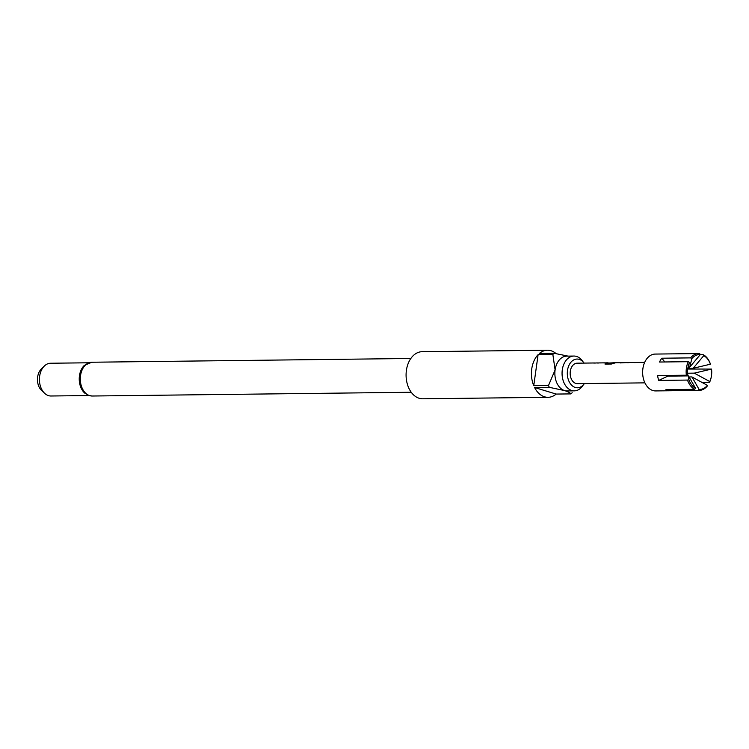 <?xml version="1.0" encoding="UTF-8"?>
<svg xmlns="http://www.w3.org/2000/svg" width="749" height="749" viewBox="0 0 749 749"><rect width="100%" height="100%" fill="white"/><g stroke="black" fill="none" stroke-linecap="round" stroke-linejoin="round"><path stroke-width="1.12" d="M689.529 362.376A17.405 12.078 -90.7 0 0 687.985 367.431A17.405 12.078 -90.7 0 0 687.825 368.377A17.405 12.078 -90.7 0 0 687.779 374.875L686.356 375.212A18.425 12.78 -90.7 0 1 686.393 368.171A18.425 12.78 -90.7 0 1 688.256 361.692L689.529 362.376L688.172 367.291M707.44 385.379A17.405 12.078 -90.7 0 1 699.032 389.349L691.945 376.944L707.44 385.379L707.243 386.081A18.425 12.78 -90.7 0 1 699.145 390.407L655.637 390.922A18.425 12.78 -90.7 0 1 642.885 368.686A18.425 12.78 -90.7 0 1 655.206 354.071L698.705 353.556A18.425 12.78 -90.7 0 1 699.697 353.603L700.287 354.605L689.679 367.216L691.879 358.565A17.405 12.078 -90.7 0 1 700.287 354.605M711.344 376.522L711.297 376.794A18.425 12.78 -90.7 0 1 709.593 382.271L709.79 381.578L694.295 373.133L711.55 369.07A17.405 12.078 -90.7 0 1 711.494 375.577A17.405 12.078 -90.7 0 1 711.344 376.522A17.405 12.078 -90.7 0 1 709.79 381.578M701.822 382.364L709.593 382.271M699.145 390.407A18.425 12.78 -90.7 0 1 698.152 390.369L699.032 389.349M695.559 388.291A17.405 12.078 -90.7 0 1 688.902 379.743L688.462 375.886L695.559 388.291L694.679 389.311L665.917 389.649A18.425 12.78 89.3 0 0 669.4 390.706L698.152 390.369M694.679 389.311A18.425 12.78 -90.7 0 1 687.488 380.071L688.902 379.743M686.356 375.212L657.603 375.549A18.425 12.78 89.3 0 0 658.736 380.417L687.488 380.071M711.55 369.07L687.741 369.032M582.975 361.72A17.405 12.078 89.3 0 0 576.515 356.421A17.405 12.078 89.3 0 0 573.921 356.047A17.405 12.078 89.3 0 0 562.106 371.71A17.405 12.078 89.3 0 0 571.73 390.482A17.405 12.078 89.3 0 0 574.333 390.856A17.405 12.078 89.3 0 0 583.246 384.977M584.126 363.096A14.362 9.962 89.3 0 0 579.23 359.361A14.362 9.962 89.3 0 0 578.668 359.211A14.362 9.962 89.3 0 0 567.442 370.849A14.362 9.962 89.3 0 0 575.288 387.467A14.362 9.962 89.3 0 0 579.005 387.579A14.362 9.962 89.3 0 0 584.37 383.572M92.221 396.015A16.89 11.722 89.3 0 1 89.702 395.65A16.89 11.722 89.3 0 1 80.349 377.44A16.89 11.722 89.3 0 1 91.827 362.235L84.375 365.353A16.384 11.366 89.3 0 0 84.703 393.075L89.075 395.566L92.221 396.015L411.229 392.261M44.622 393.3L41.532 390.388A12.836 8.904 -90.7 0 1 41.279 369.06L44.294 366.074A16.384 11.366 89.3 0 0 44.622 393.3A16.384 11.366 89.3 0 0 48.526 395.641A16.384 11.366 89.3 0 0 50.969 395.996L89 395.547M88.616 362.788L50.586 363.237A16.384 11.366 89.3 0 0 44.294 366.074M547.491 350.214L422.136 351.693A23.547 16.338 89.3 0 0 406.145 372.89A23.547 16.338 89.3 0 0 419.178 398.271A23.547 16.338 89.3 0 0 422.689 398.786L548.043 397.307A23.547 16.338 -90.7 0 1 544.523 396.801A23.547 16.338 -90.7 0 1 534.589 387.514L549.335 387.336A23.547 16.338 -90.7 0 1 548.493 385.51L533.747 385.679A23.547 16.338 -90.7 0 1 538.11 354.642L552.856 354.474A23.547 16.338 -90.7 0 1 554.12 353.285L539.374 353.453A23.547 16.338 -90.7 0 1 547.491 350.214A23.547 16.338 -90.7 0 1 551.002 350.729A23.547 16.338 -90.7 0 1 556.114 353.631M573.921 356.047L566.731 356.131A17.405 12.078 89.3 0 0 555.103 369.94A17.405 12.078 89.3 0 0 564.54 390.566A17.405 12.078 89.3 0 0 567.143 390.941L574.333 390.856M608.113 362.816L606.269 362.834A10.243 7.106 -90.7 0 0 605.37 362.928L603.825 362.947A10.243 7.106 -90.7 0 1 604.724 362.853L599.509 362.919A10.243 7.106 -90.7 0 0 598.61 363.003L597.065 363.022A10.243 7.106 -90.7 0 1 597.955 362.928L596.204 362.956A10.243 7.106 -90.7 0 0 595.305 363.05L593.76 363.059A10.243 7.106 -90.7 0 1 594.659 362.975L577.142 363.181A10.243 7.106 89.3 0 0 570.298 371.298A10.243 7.106 89.3 0 0 577.376 383.657L644.908 382.861M594.659 362.975A10.243 7.106 -90.7 0 1 595.427 363.022M635.695 362.553A10.243 7.106 -90.7 0 0 634.918 362.497A10.243 7.106 -90.7 0 0 634.019 362.591L635.573 362.572A10.243 7.106 -90.7 0 1 636.463 362.479L644.674 362.385M628.926 362.628A10.243 7.106 -90.7 0 0 628.158 362.582A10.243 7.106 -90.7 0 0 627.259 362.666L628.804 362.647A10.243 7.106 -90.7 0 1 629.703 362.563L634.918 362.497M625.265 362.647L620.322 362.919M618.983 362.769A10.243 7.106 -90.7 0 0 618.58 362.713L626.894 362.619M614.92 362.937L614.62 362.937A10.037 6.956 -90.7 0 0 612.748 363.34L606.372 363.256A10.243 7.106 -90.7 0 0 605.014 364.089L611.512 364.014L614.227 363.199A10.243 7.106 -90.7 0 1 616.333 362.713L618.178 362.694M612.701 363.143A10.243 7.106 -90.7 0 1 614.62 362.741A10.243 7.106 -90.7 0 1 615.472 362.797M610.089 363.031L613.319 362.788M608.506 363.04L613.01 362.834A10.243 7.106 -90.7 0 1 613.908 362.741L614.62 362.741M604.724 362.853A10.243 7.106 -90.7 0 1 605.492 362.909M597.955 362.928A10.243 7.106 -90.7 0 1 598.732 362.984M572.17 392.71A23.547 16.338 -90.7 0 1 570.907 393.899L556.161 394.068A23.547 16.338 -90.7 0 1 548.043 397.307M548.493 385.51L555.103 369.94L552.856 354.474M533.747 385.679L538.11 354.642M570.907 393.899C570.289 392.888 568.173 391.774 564.54 390.566L549.335 387.336M556.161 394.068L534.589 387.514M554.12 353.285L567.686 356.037M693.162 368.274L703.77 355.663A17.405 12.078 -90.7 0 1 710.417 364.201L693.162 368.274L687.9 368.33M703.77 355.663L703.18 354.661A18.425 12.78 -90.7 0 1 710.361 363.892L710.417 364.201M658.736 380.417L667.818 376.129L688.462 375.886M703.18 354.661L700.212 354.689M691.879 358.565L690.606 357.882A18.425 12.78 -90.7 0 1 698.705 353.556M690.606 357.882L661.854 358.219A18.425 12.78 89.3 0 0 659.504 362.029L688.256 361.692M689.679 367.216L688.191 367.225M691.945 376.944L689.024 376.981M669.55 389.602L669.4 390.706M675.72 376.035L675.177 375.343M664.766 361.964L661.854 358.219M687.629 373.217L694.295 373.133M612.551 363.377L606.372 363.256M605.323 364.089A10.037 6.956 -90.7 0 1 606.418 363.452M91.827 362.235L410.836 358.481M628.158 362.582L626.304 362.6"/></g></svg>
